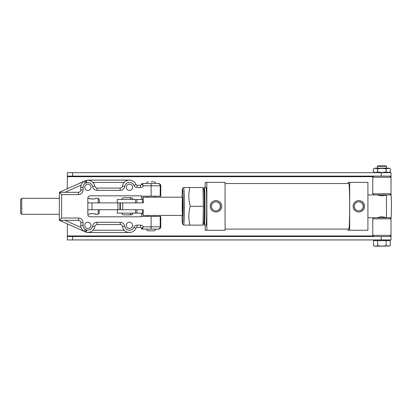 <?xml version="1.0" encoding="UTF-8"?>
<svg xmlns="http://www.w3.org/2000/svg" width="412" height="412" viewBox="0 0 412 412"><rect width="100%" height="100%" fill="white"/><g stroke="black" fill="none" stroke-linecap="round" stroke-linejoin="round"><path stroke-width="0.62" d="M67.326 223.886L67.326 239.933L391.009 239.933L391.009 217.711L389.87 217.711L391.009 218.849L372.772 218.849L373.916 217.711L389.87 217.711M67.326 239.933L67.326 236.519L391.009 236.519M389.87 176.109L391.009 177.253L391.009 172.69L67.326 172.69L67.326 188.742M391.003 217.711A11.397 0.397 90 0 0 391.4 206.314A11.397 0.397 90 0 0 391.003 194.917L391.009 177.253L372.772 177.253L373.916 176.109M67.326 172.69L67.326 176.109L391.009 176.109M126.304 225.349A3.136 3.136 0 0 0 129.44 228.48A3.136 3.136 0 0 0 132.576 225.349A3.136 3.136 0 0 0 129.44 222.212A3.136 3.136 0 0 0 126.304 225.349M84.707 225.349A3.136 3.136 0 0 0 87.838 228.48A3.136 3.136 0 0 0 90.975 225.349A3.136 3.136 0 0 0 87.838 222.212A3.136 3.136 0 0 0 84.707 225.349M126.304 187.28A3.136 3.136 0 0 0 129.44 190.416A3.136 3.136 0 0 0 132.576 187.28A3.136 3.136 0 0 0 129.44 184.143A3.136 3.136 0 0 0 126.304 187.28M84.707 187.28A3.136 3.136 0 0 0 87.838 190.416A3.136 3.136 0 0 0 90.975 187.28A3.136 3.136 0 0 0 87.838 184.143A3.136 3.136 0 0 0 84.707 187.28M160.783 226.827L160.783 216.455L160.217 216.455L160.217 226.827L160.783 226.827C160.639 228.202 159.877 228.964 158.502 229.108L142.161 229.108L143.412 226.827L160.217 226.827A2.281 2.276 -90 0 1 157.935 229.108M141.409 213.153L141.409 216.455L160.217 216.455M141.409 216.455A0.572 0.572 0 0 1 140.883 216.8L90.12 216.8A2.281 2.281 0 0 1 87.838 214.518L87.838 198.105A2.281 2.281 0 0 1 90.12 195.829L140.883 195.829A0.572 0.572 0 0 1 141.409 196.169L160.783 196.169L160.783 185.797L160.217 185.797L160.217 196.169M86.541 180.332L86.103 180.43A7.066 7.066 0 0 1 94.817 186.157A2.281 2.281 0 0 0 97.067 188.078L120.196 188.078A2.281 2.281 0 0 0 122.452 186.131A7.066 7.066 0 0 1 124.244 182.377L92.932 182.377A7.066 7.066 0 0 1 94.817 186.157A2.281 2.281 0 0 0 97.067 188.078L120.196 188.078A2.281 2.281 0 0 0 122.452 186.131A7.066 7.066 0 0 1 135.991 184.514A1.138 1.138 0 0 0 137.047 185.23L140.451 185.23A1.138 1.138 0 0 0 141.594 184.087A0.572 0.572 0 0 1 142.161 183.52L158.502 183.52C159.877 183.664 160.639 184.422 160.783 185.797M129.44 232.528L88.24 232.528A7.066 7.066 0 0 1 85.366 231.915L59.349 220.332L59.349 192.296L85.366 180.708A7.066 7.066 0 0 1 88.24 180.101L129.44 180.101M88.24 232.404L88.24 232.528A7.066 7.066 0 0 1 86.103 232.198L86.726 230.004A4.784 4.784 0 0 0 92.566 226.106A4.558 4.558 0 0 1 97.067 222.269L120.196 222.269A4.558 4.558 0 0 1 124.707 226.162A4.784 4.784 0 0 0 133.879 227.254A3.42 3.42 0 0 1 137.047 225.117L140.451 225.117A3.42 3.42 0 0 1 143.412 226.827L141.594 228.536A0.572 0.572 0 0 0 142.161 229.108A0.572 0.572 0 0 1 141.594 228.536A1.138 1.138 0 0 0 140.451 227.398L137.047 227.398A1.138 1.138 0 0 0 135.991 228.109A7.066 7.066 0 0 1 122.452 226.497A2.281 2.281 0 0 0 120.196 224.55L97.067 224.55A2.281 2.281 0 0 0 94.817 226.466A7.066 7.066 0 0 1 86.103 232.198L86.541 232.291M83.054 222.614L80.773 222.614A2.281 2.281 0 0 0 78.496 220.332A2.281 2.281 0 0 1 80.773 222.614L80.773 225.349L80.773 222.614A2.281 2.281 0 0 0 78.496 220.332L59.349 220.332L78.496 220.332L78.496 218.051A4.558 4.558 0 0 1 83.054 222.614L83.054 225.349A4.784 4.784 0 0 0 85.238 229.366L86.293 229.834A4.784 4.784 0 0 0 86.726 230.004M64.952 220.332L81.118 227.532C81.89 229.427 82.905 230.71 84.161 231.379L85.238 229.366M83.054 187.28L80.773 187.28A7.066 7.066 0 0 1 84.161 181.244L85.238 183.263A4.784 4.784 0 0 0 83.054 187.28L83.054 190.014A4.558 4.558 0 0 1 78.496 194.572L61.625 194.572L59.349 192.296L78.496 192.296A2.281 2.281 0 0 0 80.773 190.014L80.773 187.28A7.066 7.066 0 0 1 84.161 181.244L83.332 181.836M81.118 185.096L64.952 192.296L78.496 192.296A2.281 2.281 0 0 0 80.773 190.014L83.054 190.014M141.409 196.169L141.409 199.475M80.773 225.349A7.066 7.066 0 0 0 84.161 231.379A7.066 7.066 0 0 1 80.773 225.349L83.054 225.349M59.349 220.332L61.625 218.051L78.496 218.051M86.293 182.794L85.366 180.708A7.066 7.066 0 0 1 86.103 180.43L86.726 182.624A4.784 4.784 0 0 0 86.293 182.794L85.238 183.263M140.451 187.506L140.451 185.23A1.138 1.138 0 0 0 141.594 184.087L143.412 185.797A3.42 3.42 0 0 1 140.451 187.506L137.047 187.506A3.42 3.42 0 0 1 133.879 185.369A4.784 4.784 0 0 0 124.707 186.466A4.558 4.558 0 0 1 120.196 190.359L97.067 190.359A4.558 4.558 0 0 1 92.566 186.523A4.784 4.784 0 0 0 86.726 182.624M141.594 184.087A0.572 0.572 0 0 1 142.161 183.52L143.412 185.797L151.101 185.797L151.101 196.169M182.557 197.194A9.115 0.314 -90 0 0 182.243 206.314A9.115 0.314 -90 0 0 182.557 215.43A9.115 0.314 -90 0 0 182.877 206.314A9.115 0.314 -90 0 0 182.557 197.194L142.938 197.194A9.115 0.314 90 0 1 143.232 202.895L122.73 202.895A9.115 0.314 90 0 1 122.73 209.734L120.361 209.734L120.361 202.895L122.73 202.895M182.557 215.43L142.938 215.43A9.115 0.314 90 0 0 143.232 209.734L87.838 209.734L92.01 209.734L92.01 202.895L135.522 202.895L135.522 199.475L142.727 199.475M142.938 215.43A9.115 0.314 90 0 1 142.645 209.734L136.918 209.734L136.918 213.153L135.522 213.153L135.522 209.734M136.918 199.475L136.918 202.895L142.645 202.895A9.115 0.314 90 0 1 142.938 197.194M87.838 202.895L92.01 202.895L87.838 202.895M87.838 214.292L89.085 214.292C88.874 213.462 96.135 213.462 95.924 214.292L94.41 213.771M93.823 213.643L93.184 213.555M91.758 213.56L91.196 213.637M90.594 213.771L90.084 213.921M98.205 202.895L98.205 198.337L95.924 198.337C96.135 199.161 88.874 199.161 89.085 198.337L90.604 198.857M91.191 198.986L91.83 199.073M93.251 199.068L93.818 198.986M94.42 198.857L94.93 198.708M21.738 214.292L20.6 213.153L20.6 199.475L21.738 198.337L21.738 214.292L59.349 214.292M95.924 214.292L98.205 214.292L98.205 209.734M21.738 198.337L59.349 198.337M87.838 198.337L89.085 198.337M99.344 209.734L99.344 213.153L98.205 214.292M98.205 198.337L99.344 199.475L99.344 202.895M377.335 217.711L367.916 217.711M381.733 216.758C375.96 217.804 376.068 217.804 382.053 216.758C387.826 217.804 387.718 217.804 381.733 216.758M382.053 195.87C376.068 194.825 375.96 194.825 381.733 195.87C387.718 194.825 387.821 194.825 382.053 195.87M377.335 194.917L367.916 194.917M363.441 206.314A4.558 4.558 90 0 0 358.883 201.756A4.558 4.558 90 0 0 354.325 206.314A4.558 4.558 90 0 0 358.883 210.872A4.558 4.558 90 0 0 363.441 206.314M358.785 210.872A4.558 4.558 90 0 0 363.24 206.314A4.558 4.558 90 0 0 358.785 201.756M220.6 206.314A4.558 4.558 90 0 0 216.048 201.756A4.558 4.558 90 0 0 211.49 206.314A4.558 4.558 90 0 0 216.048 210.872A4.558 4.558 90 0 0 220.6 206.314M215.945 210.872A4.558 4.558 90 0 0 220.405 206.314A4.558 4.558 90 0 0 215.945 201.756M210.352 206.314A5.701 5.696 90 0 0 216.048 212.01A5.701 5.696 90 0 0 221.738 206.314A5.701 5.696 90 0 0 216.048 200.613A5.701 5.696 90 0 0 210.352 206.314M216.048 200.613L215.965 200.613A5.701 5.696 90 0 0 210.269 206.314A5.701 5.696 90 0 0 215.965 212.01L216.048 212.01M353.187 206.314A5.701 5.696 90 0 0 358.883 212.01A5.701 5.696 90 0 0 364.579 206.314A5.701 5.696 90 0 0 358.883 200.613A5.701 5.696 90 0 0 353.187 206.314M358.883 200.613L358.801 200.613A5.701 5.696 90 0 0 353.11 206.314A5.701 5.696 90 0 0 358.801 212.01L358.883 212.01M182.032 215.43A17.665 0.613 -90 0 0 182.537 223.968A17.665 0.613 -90 0 0 183.17 206.314A17.665 0.613 -90 0 0 182.537 188.66A17.665 0.613 -90 0 0 182.032 197.194M182.537 188.66L183.675 187.517A18.808 0.654 90 0 1 183.695 187.506A18.808 0.654 90 0 1 184.349 206.314A18.808 0.654 90 0 1 183.695 225.117A18.808 0.654 90 0 1 183.675 225.107L182.537 223.968M203.003 188.464L203.765 189.226A17.098 0.592 90 0 1 204.337 206.314A17.098 0.592 90 0 1 203.765 223.397L203.003 224.164M204.043 223.407A18.808 0.654 -90 0 0 204.316 225.117L206.021 225.117A18.808 0.654 -90 0 0 206.675 206.314A18.808 0.654 -90 0 0 206.021 187.506L204.316 187.506A18.808 0.654 -90 0 0 204.043 189.216M204.316 225.117A18.808 0.654 -90 0 0 204.965 206.314A18.808 0.654 -90 0 0 204.316 187.506M203.755 223.407L204.316 223.407A17.098 0.592 -90 0 0 204.908 206.314A17.098 0.592 -90 0 0 204.316 189.216L203.755 189.216M225.081 183.52L348.861 183.52A22.794 0.793 90 0 1 349.649 206.314A22.794 0.793 90 0 1 348.861 229.108L225.081 229.108M349.69 182.377L349.69 230.246L367.916 230.246L367.916 182.377L348.027 182.377L348.027 183.52M206.855 182.377L206.855 230.246L225.081 230.246L225.081 182.377L205.191 182.377L205.191 187.506M206.855 230.246L205.191 230.246L205.191 225.117M349.69 230.246L348.027 230.246L348.027 229.108M117.302 202.895L117.302 199.475L135.522 199.475M136.918 213.153L142.727 213.153M117.302 209.734L117.302 213.153L135.522 213.153M117.95 209.734L117.95 202.895M121.864 199.475C121.962 198.435 122.534 197.868 123.574 197.765L129.27 197.765C130.31 197.868 130.877 198.435 130.98 199.475M130.98 213.153C130.877 214.189 130.31 214.76 129.27 214.863L123.574 214.863C122.534 214.76 121.962 214.189 121.864 213.153M151.101 181.81L153.954 181.81L151.101 181.81M155.664 229.108C155.561 230.148 154.989 230.715 153.954 230.818L148.253 230.818C147.213 230.715 146.646 230.148 146.543 229.108L151.101 229.108L151.101 216.455M128.348 197.765L131.196 197.765C132.237 197.868 132.803 198.435 132.906 199.475M132.906 213.153C132.803 214.189 132.237 214.76 131.196 214.863L125.495 214.863M377.335 166.309L377.789 165.851L385.993 165.851L386.451 166.309L377.335 166.309L377.335 168.132M377.706 240.618L386.08 240.618L386.08 245.737L381.893 246.149L374.637 246.149L373.514 245.737L373.514 240.618L377.706 240.618L377.706 245.737L375.61 246.149L373.514 245.737L374.771 246.077M386.08 240.618L390.267 240.618L390.267 245.737L388.176 246.149L386.08 245.737M389.85 245.882L381.893 246.149L377.706 245.737M388.871 172.69L390.447 171.783C389.026 172.654 387.599 172.654 386.168 171.783C383.325 172.654 380.477 172.654 377.613 171.783C376.192 172.654 374.766 172.654 373.339 171.783L374.91 172.69M390.447 169.038C389.016 168.173 387.589 168.173 386.168 169.038C383.325 168.173 380.477 168.173 377.613 169.038C376.187 168.173 374.76 168.173 373.339 169.038L374.91 168.132L388.871 168.132L390.447 169.038L390.447 171.783M373.339 169.038L373.339 171.783M377.613 169.038L377.613 171.783M386.168 169.038L386.168 171.783M183.695 187.506L202.982 187.506L203.358 206.314L190.262 206.314C188.526 200.083 188.402 193.81 189.886 187.506L189.129 187.506M189.129 225.117L189.886 225.117C188.397 218.885 188.526 212.618 190.262 206.314M203.358 206.314L202.982 225.117L183.695 225.117M389.87 236.519L391.009 235.376L372.772 235.376L372.772 218.849M373.916 236.519L372.772 235.376M389.87 194.917L373.916 194.917L372.772 193.774L391.009 193.774L389.87 194.917L391.003 194.917M372.772 193.774L372.772 177.253M381.255 239.933L381.255 236.519M391.009 235.947L390.442 235.947M373.344 235.947L67.326 235.947M67.326 176.681L373.344 176.681M390.442 176.681L391.009 176.681M72.625 172.69L72.625 176.109M381.255 172.69L381.255 176.109M72.625 239.933L72.625 236.519M61.625 194.572L61.625 218.051M157.935 183.52A2.281 2.276 90 0 1 160.217 185.797L151.101 185.797L151.101 183.52M97.067 222.269L97.067 224.55A2.281 2.281 0 0 0 94.817 226.466A7.066 7.066 0 0 1 86.103 232.198A7.066 7.066 0 0 1 85.366 231.915L86.293 229.834M137.047 225.117L137.047 227.398A1.138 1.138 0 0 0 135.991 228.109A7.066 7.066 0 0 1 122.452 226.497A2.281 2.281 0 0 0 120.196 224.55L120.196 222.269M141.594 228.536A1.138 1.138 0 0 0 140.451 227.398L140.451 225.117M124.707 186.466L122.452 186.131A7.066 7.066 0 0 1 135.991 184.514A1.138 1.138 0 0 0 137.047 185.23L137.047 187.506M92.566 186.523L94.817 186.157A7.066 7.066 0 0 0 86.103 180.43A7.066 7.066 0 0 1 88.24 180.101L88.24 180.224M92.932 230.246L124.244 230.246M78.496 194.572L78.496 192.296A2.281 2.281 0 0 0 80.773 190.014M135.991 228.109L133.879 227.254M122.452 226.497L124.707 226.162M94.817 226.466L92.566 226.106M97.067 188.078L97.067 190.359M120.196 188.078L120.196 190.359M135.991 184.514L133.879 185.369M119.949 202.895L119.949 209.734L119.949 202.895M155.664 183.52C155.561 182.48 154.989 181.908 153.954 181.81M154.521 196.169L154.521 197.194M154.521 215.43L154.521 216.455M147.681 196.169L147.681 197.194M147.681 215.43L147.681 216.455M146.543 183.52C146.646 182.48 147.213 181.908 148.253 181.81M375.265 239.933L374.58 240.618M388.521 239.933L389.201 240.618M386.451 166.309L386.451 168.132M386.451 194.917L386.451 217.711"/></g></svg>
